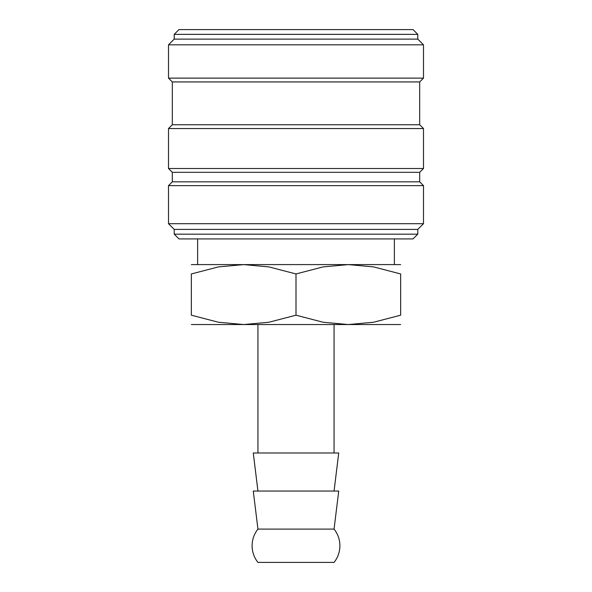 <?xml version="1.0" encoding="UTF-8"?>
<svg xmlns="http://www.w3.org/2000/svg" width="592" height="592" viewBox="0 0 592 592"><rect width="100%" height="100%" fill="white"/><g stroke="black" fill="none" stroke-linecap="round" stroke-linejoin="round"><path stroke-width="0.89" d="M296 234.158L174.218 234.158L178.976 238.916L413.024 238.916L417.782 234.158L296 234.158M419.684 181.825L172.316 181.825L172.316 172.316L419.684 172.316L419.684 181.825L423.495 185.636L423.495 223.695L417.782 229.4L174.218 229.4L174.218 234.158M423.495 223.695L168.505 223.695L174.218 229.4M423.495 185.636L168.505 185.636L168.505 223.695M419.684 124.742L172.316 124.742L172.316 81.925L419.684 81.925L419.684 124.742L423.495 128.545L423.495 168.505L168.505 168.505L172.316 172.316M423.495 128.545L168.505 128.545L168.505 168.505M417.782 34.358L174.218 34.358L178.976 29.6L413.024 29.6L417.782 34.358L417.782 39.116L423.495 44.822L423.495 78.122L168.505 78.122L172.316 81.925M423.495 44.822L168.505 44.822L168.505 78.122M417.782 39.116L174.218 39.116L168.505 44.822M334.058 529.1A26.64 26.64 0 0 1 334.058 562.4L257.942 562.4A26.64 26.64 0 0 1 257.942 529.1L253.272 491.042L338.728 491.042L334.058 529.1L257.942 529.1M334.058 491.042L338.728 452.984L253.272 452.984L257.942 491.042M400.658 324.542L348.325 324.542L323.121 322.248L296 315.196L268.879 322.248L243.675 324.542L191.342 324.542M296 324.542L243.675 324.542L218.463 322.248L191.342 315.196L191.342 273.948L218.463 266.896L243.675 264.602L268.879 266.896L296 273.948L323.121 266.896L348.325 264.602L373.537 266.896L400.658 273.948L400.658 315.196L373.537 322.248L348.325 324.542L296 324.542M400.658 264.602L191.342 264.602M400.658 273.97C400.658 261.435 400.658 261.435 400.658 273.97M191.342 273.97C191.342 261.435 191.342 261.435 191.342 273.97M400.658 315.181C400.658 327.709 400.658 327.709 400.658 315.181M191.342 315.181C191.342 327.709 191.342 327.709 191.342 315.181M296 273.948L296 315.196M172.316 181.825L168.505 185.636M172.316 124.742L168.505 128.545M174.218 34.358L174.218 39.116M257.942 324.542L257.942 452.984M197.624 238.916L197.624 264.602M394.376 238.916L394.376 264.602M334.058 324.542L334.058 452.984M419.684 81.925L423.495 78.122M419.684 172.316L423.495 168.505M417.782 229.4L417.782 234.158"/></g></svg>
